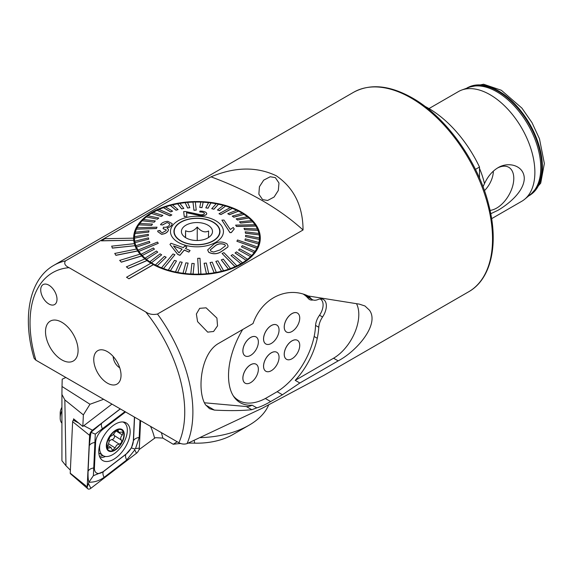 <?xml version="1.0" encoding="UTF-8"?>
<svg xmlns="http://www.w3.org/2000/svg" width="573" height="573" viewBox="0 0 573 573"><rect width="100%" height="100%" fill="white"/><g stroke="black" fill="none" stroke-linecap="round" stroke-linejoin="round"><path stroke-width="0.86" d="M490.051 210.377A24.238 13.996 120 0 0 496.648 208.092A24.238 13.996 120 0 0 512.95 185A24.238 13.996 120 0 0 506.718 166.471A24.238 13.996 120 0 0 497.278 168.154M484.436 190.659A19.002 10.973 120 0 0 493.36 171.112M483.018 186.755L484.486 183.625C487.809 176.441 492.286 171.155 497.93 167.767C508.244 161.321 523.93 165.296 524.288 178.339C524.044 191.611 508.258 204.346 497.93 210.32L490.739 213.729M479.501 168.362A63.331 36.565 60 0 1 484.486 183.625M428.991 108.576L458.421 91.587A63.331 36.565 60 0 1 461.723 90.04A63.331 36.565 60 0 1 490.087 94.724A63.331 36.565 60 0 1 530.562 147.662A63.331 36.565 60 0 1 524.746 199.196A63.331 36.565 60 0 1 521.752 201.288L491.613 218.685M119.721 367.773A9.211 5.322 60 0 1 113.218 356.506M107.395 383.136A19.289 11.138 60 0 1 93.979 362.501A19.289 11.138 60 0 1 102.524 349.859A19.289 11.138 60 0 1 107.395 351.636A19.289 11.138 60 0 1 120.137 380.357A19.289 11.138 60 0 1 107.395 383.136M213.593 331.481L217.532 325.858L216.916 318.079L206.094 307.816L199.683 308.331L196.367 314.018L197.578 321.625L207.698 332.132L213.593 331.481M128.968 278.679L153.414 264.561A63.331 36.565 180 0 1 152.174 263.867A63.331 36.565 180 0 1 150.971 263.15L126.526 277.268L128.968 278.772L153.414 264.654A63.331 36.565 180 0 0 221.995 271.695A63.331 36.565 180 0 0 260.292 238.103A63.331 36.565 180 0 0 241.742 212.246A63.331 36.565 180 0 0 172.724 204.325A63.331 36.565 180 0 0 133.624 238.103A63.331 36.565 180 0 0 133.624 238.16L104.966 238.683L101.4 240.839L133.738 240.252A63.331 36.565 180 0 0 134.361 243.654L111.714 246.161L112.337 248.123L135.013 245.71A63.331 36.565 180 0 0 136.517 249.026M150.892 263.2A63.331 36.565 180 0 1 146.996 260.579L146.996 260.486A63.331 36.565 180 0 1 144.955 258.881L126.382 266.86L128.431 268.472L146.996 260.579M144.876 258.91A63.331 36.565 180 0 1 141.717 255.988L141.717 255.895A63.331 36.565 180 0 1 140.113 254.133L119.707 260.414L121.311 262.183L141.717 255.988M140.048 254.147A63.331 36.565 180 0 1 137.692 250.995L137.692 250.902A63.331 36.565 180 0 1 136.56 249.019L114.772 253.459L115.904 255.35L137.692 250.995M111.714 246.068L112.337 248.03L135.013 245.71M135.013 245.616A63.331 36.565 180 0 1 134.383 243.654M101.4 240.746L133.738 240.252M133.738 240.159A63.331 36.565 180 0 1 133.624 238.16M65.451 260.901L211.022 176.849C234.866 166.829 256.618 166.471 276.279 175.775C293.999 187.987 302.924 206.058 303.053 229.988L157.482 314.033C153.012 314.964 149.095 314.276 145.75 311.963L69.039 267.67C65.021 265.729 63.825 263.473 65.451 260.901A115.152 66.482 -120 0 0 53.891 265.306C29.13 279.237 22.018 317.592 34.115 358.354L35.891 360.181L178.891 442.743C181.67 444.168 184.391 444.455 187.07 443.595L262.097 408.305L324.117 375.229L468.685 291.764C491.04 279.316 498.961 244.492 488.941 205.635C478.555 162.424 446.252 116.978 412.259 97.904C389.712 85.212 370.137 83.35 353.534 92.31A115.152 66.482 60 0 1 411.106 98.012A115.152 66.482 60 0 1 492.529 239.048A115.152 66.482 60 0 1 468.685 291.764M61.791 322.255A23.027 13.294 -120 0 0 50.281 321.116A23.027 13.294 -120 0 0 46.75 339.567A23.027 13.294 -120 0 0 61.791 359.865A23.027 13.294 -120 0 0 73.308 361.004A23.027 13.294 -120 0 0 76.839 342.547A23.027 13.294 -120 0 0 61.791 322.255A23.027 13.294 -120 0 0 50.281 321.116A23.027 13.294 -120 0 0 46.75 339.567A23.027 13.294 -120 0 0 61.791 359.865A23.027 13.294 -120 0 0 73.308 361.004A23.027 13.294 -120 0 0 76.839 342.547A23.027 13.294 -120 0 0 61.791 322.255M40.719 289.874A11.517 6.647 -120 0 0 45.747 301.462A11.517 6.647 -120 0 0 54.621 304.55A11.517 6.647 -120 0 0 57.006 299.278A11.517 6.647 -120 0 0 51.978 287.689A11.517 6.647 -120 0 0 43.104 284.602A11.517 6.647 -120 0 0 40.719 289.874M205.514 404.753C196.983 391.975 200.17 353.849 218.478 343.485L253.044 323.53C261.832 298.024 287.137 285.97 308.131 295.962L359.357 304.141L364.951 305.975L369.392 310.143C379.856 324.039 357.208 350.934 338.17 360.875L299.829 383.015L282.432 394.761L270.657 401.558C265.199 404.731 260.579 406.83 256.783 407.854L251.841 409.716C241.562 410.748 229.085 410.877 214.402 410.096L209.56 408.699L205.514 404.753M275.319 177.601L270.212 176.756L263.695 180.151L259.426 186.734L258.86 194.218L262.613 199.612L267.655 200.464L274.095 197.04L278.328 190.437L278.979 183.009L275.319 177.601M424.894 106.334A90.104 52.021 60 0 1 428.611 108.354A90.104 52.021 60 0 1 479.501 167.044L479.501 178.088M475.454 169.379L479.501 167.044M204.382 402.776L246.354 406.551A18.422 10.636 120 0 0 252.17 405.19A55.273 31.909 -60 0 1 240.194 402.661A55.273 31.909 -60 0 1 230.16 388.58A63.911 36.901 -60 0 1 242.68 329.511M256.783 407.854L252.17 405.19M308.36 296.005A63.911 36.901 -60 0 1 311.118 298.633A13.816 7.979 120 0 0 312.292 299.6A13.816 7.979 120 0 0 317.893 299.572A13.816 7.979 -60 0 1 323.487 299.543A13.816 7.979 -60 0 1 322.556 316.984A13.816 7.979 120 0 0 318.789 327.269A63.911 36.901 -60 0 1 317.27 338.285A55.273 31.909 -60 0 1 295.224 380.35L333.565 358.218A35.698 20.607 120 0 0 356.571 303.797M295.224 380.35L299.829 383.015M303.053 229.988A299.393 172.853 0 0 0 211.022 176.849M126.526 277.268L128.968 278.772M126.382 266.767L128.431 268.472M128.431 268.372L146.996 260.486M119.707 260.321L121.311 262.183M121.311 262.09L141.717 255.895M114.772 253.366L115.904 255.35M115.904 255.25L137.692 250.902M268.63 405.032A73.695 42.545 180 0 1 249.069 425.209A73.695 42.545 180 0 1 200.335 437.629M249.069 425.209L232.788 434.613A50.668 29.252 180 0 1 194.698 443.151A80.607 46.535 0 0 0 188.094 443.137M138.995 449.69L154.603 438.223A143.938 78.644 122.5 0 0 150.556 426.384M161.328 432.601A149.696 81.789 -57.5 0 1 162.832 438.087L155.541 437.686L154.603 438.223M180.595 443.502A80.607 46.535 0 0 0 173.218 444.261L162.832 438.087M64.849 399.918L61.927 394.46L61.927 460.735L65.974 465.749L64.849 399.918L83.372 414.888L89.982 404.252L103.641 399.295M89.982 404.252L62.013 386.489L62.199 379.183L65.866 377.492M111.943 404.094L82.827 426.455L73.566 418.827L73.502 420.188M177.2 441.769L173.218 444.261M62.013 386.489L61.927 394.46M82.827 426.455L83.372 414.888M65.974 465.749L70.372 470.168M98.792 450.779A22.168 12.112 122.5 0 0 102.546 460.42A22.168 12.112 122.5 0 0 119.528 454.718A22.168 12.112 122.5 0 0 130.143 432.679A22.168 12.112 122.5 0 0 126.389 423.046A22.168 12.112 122.5 0 0 109.414 428.747A22.168 12.112 122.5 0 0 98.792 450.779M125.559 411.951A11.517 6.289 122.5 0 0 125.365 412.094L102.768 429.456A11.517 6.289 122.5 0 0 95.619 442.349L94.43 467.876A11.517 6.289 122.5 0 0 103.57 471.364L126.167 454.002A11.517 6.289 122.5 0 0 133.316 441.117L134.433 417.08M120.237 408.878L92.468 430.208A4.605 2.514 122.5 0 0 89.61 435.365L87.203 486.892A4.605 2.514 122.5 0 0 87.827 488.776A4.605 2.514 122.5 0 0 90.863 488.289L136.467 453.25A4.605 2.514 122.5 0 0 139.325 448.093L140.607 420.639M74.383 419.515L73.408 420.26A1.239 0.68 122.5 0 0 72.635 421.649L70.235 473.176A1.239 0.68 122.5 0 0 70.4 473.685L87.827 488.776M139.984 420.281L139.189 437.443L135.522 448.602L134.526 448.945L134.784 449.934L126.676 459.997L104.078 477.359C99.401 480.74 94.352 482.351 88.93 482.194L87.203 486.892L70.235 473.176M125.086 411.536L95.29 434.126L93.378 475.697L88.93 482.194C88.178 479.995 87.898 476.349 88.092 471.257L89.281 445.722L90.949 432.314L101.786 423.168L120.323 408.929M93.378 475.697L103.384 471.629L125.981 454.267L131.432 447.921L133.316 441.117M131.432 447.921L134.526 448.945M90.949 432.314L95.29 434.126M116.29 430.645L113.11 434.749L109.858 436.841L108.82 440.114C109.343 441.231 109.006 442.936 107.803 445.235L107.545 448.394L110.94 447.492L112.415 450.278L115.073 447.936L116.606 445.142L119.141 444.111C121.426 443.359 122.149 441.998 121.311 440.035C120.244 438.574 120.588 436.877 122.35 434.936L122.959 431.999L118.783 432.407L118.038 430.079L116.29 430.645M113.791 434.026A4.154 2.271 122.5 0 0 114.235 435.523A2.371 1.296 -57.5 0 1 114.134 437.887A2.371 1.296 -57.5 0 1 112.043 439.584A4.154 2.271 122.5 0 0 109.73 440.759A4.154 2.271 122.5 0 0 109.063 441.504M61.927 410.726A14.397 7.864 122.5 0 0 60.186 418.011A14.397 7.864 122.5 0 0 61.927 423.139M61.927 407.281A8.924 4.878 122.5 0 0 60.194 413.097L60.186 418.011M99.903 444.612A19.575 10.694 122.5 0 0 100.203 451.846A19.575 10.694 122.5 0 0 102.947 455.564A19.575 10.694 122.5 0 0 117.479 450.98A19.575 10.694 122.5 0 0 126.74 426.276A19.575 10.694 122.5 0 0 123.997 422.559A19.575 10.694 122.5 0 0 122.737 421.95M106.714 448.501A12.663 6.919 122.5 0 0 117.895 447.943A12.663 6.919 122.5 0 0 123.89 431.956A12.663 6.919 122.5 0 0 112.709 432.515A12.663 6.919 122.5 0 0 106.714 448.501M117.773 447.592A12.09 6.604 122.5 0 0 123.496 432.336A12.09 6.604 122.5 0 0 112.831 432.866A12.09 6.604 122.5 0 0 107.108 448.122A12.09 6.604 122.5 0 0 117.773 447.592M108.512 443.753L115.073 447.936M107.187 446.926L108.82 447.971M114.235 435.523L121.311 440.035M174.221 231.248A22.741 13.129 180 0 1 197.198 218.392A22.741 13.129 180 0 1 219.703 231.521A22.741 13.129 180 0 1 219.695 231.8A22.741 13.129 180 0 1 196.718 244.657A22.741 13.129 180 0 1 174.213 231.521A22.741 13.129 180 0 1 174.221 231.248M212.504 231.714A15.543 8.975 180 0 1 211.151 235.188A15.543 8.975 180 0 1 196.962 240.502A15.543 8.975 180 0 1 182.766 235.188A15.543 8.975 180 0 1 181.419 231.334A15.543 8.975 180 0 1 197.284 222.553A15.543 8.975 180 0 1 212.504 231.714M208.472 237.365L208.615 231.005C204.833 232.903 201.044 231.578 197.241 227.03C193.366 231.478 189.484 232.71 185.588 230.726L185.444 237.086M197.241 240.495L197.241 227.03M185.588 237.645L185.588 230.726M210.284 249.978L215.656 245.523C218.499 243.618 221.579 243.36 224.903 244.75L224.903 244.657C221.586 243.267 218.499 243.525 215.656 245.43L210.284 249.9L210.835 251.146L213.607 252.063L220.075 249.921L225.433 245.803L224.903 244.657M208.744 252.227L207.662 249.892L214.187 243.926C218.284 241.405 222.546 241.376 226.98 243.847L228.075 246.025L227.81 247.106L221.429 251.475C217.346 254.126 213.12 254.376 208.744 252.227L208.744 252.321C213.156 254.462 217.389 254.211 221.429 251.568L227.81 247.106M222.088 253.474L235.009 266.617A62.471 36.063 0 0 0 235.918 266.201A62.471 36.063 0 0 0 236.807 265.786L223.893 252.643L222.088 253.474L235.009 266.71A62.471 36.063 180 0 1 230.468 268.544L223.277 259.118L221.307 259.906L228.498 269.238A62.471 36.063 180 0 1 223.592 270.728L217.941 260.837L215.835 261.381L221.493 271.273A62.471 36.063 180 0 1 216.3 272.397L212.268 262.155L210.062 262.541L214.094 272.791A62.471 36.063 180 0 1 208.701 273.529L206.359 263.05L204.088 263.279L206.43 273.758A62.471 36.063 180 0 1 200.922 274.102L199.991 258.265L197.685 258.323L198.616 274.159A62.471 36.063 180 0 1 193.072 274.102L194.19 263.537L193.072 274.102M157.109 210.234L170.031 215.792L171.828 214.968L158.907 209.403A62.471 36.063 0 0 0 158.005 209.811A62.471 36.063 0 0 0 157.109 210.234L157.109 210.327A62.471 36.063 180 0 0 153.113 212.418M221.307 259.813L228.498 269.138A62.471 36.063 0 0 0 230.468 268.451M215.835 261.381L221.493 271.179A62.471 36.063 0 0 0 223.592 270.635M210.062 262.541L214.094 272.691A62.471 36.063 0 0 0 216.3 272.304M204.088 263.279L206.43 273.658A62.471 36.063 0 0 0 208.701 273.436M197.685 258.323L198.616 274.066A62.471 36.063 0 0 0 199.769 274.037A62.471 36.063 0 0 0 200.922 274.001M194.19 263.537L191.891 263.43L190.78 273.901A62.471 36.063 0 0 0 193.072 274.009M190.78 273.901L190.78 273.994A62.471 36.063 180 0 1 185.294 273.536L188.123 263.114L185.294 273.536M188.123 263.114L185.867 262.842L183.038 273.171A62.471 36.063 0 0 0 185.294 273.443M183.038 273.171L183.038 273.264A62.471 36.063 180 0 1 177.694 272.411L182.193 262.255L177.694 272.411M182.193 262.255L180.015 261.825L175.517 271.881A62.471 36.063 0 0 0 177.694 272.318M175.517 271.881L175.517 271.982A62.471 36.063 180 0 1 170.396 270.75L176.498 260.973L170.396 270.75M176.498 260.973L174.428 260.386L168.333 270.062A62.471 36.063 0 0 0 170.396 270.649M168.333 270.062L168.333 270.162A62.471 36.063 180 0 1 163.52 268.572L174.93 254.699L173.01 253.968L161.593 267.741A62.471 36.063 0 0 0 162.553 268.114A62.471 36.063 0 0 0 163.52 268.472M161.593 267.741L161.593 267.835A62.471 36.063 180 0 1 157.167 265.908L166.156 257.234L157.167 265.908M166.156 257.234L164.408 256.375L155.419 264.948A62.471 36.063 0 0 0 157.167 265.815M155.419 264.948L155.419 265.041A62.471 36.063 180 0 1 151.444 262.814L161.679 254.835L151.444 262.814M161.679 254.835L160.132 253.853L149.904 261.732A62.471 36.063 0 0 0 151.444 262.713M149.904 261.732L149.904 261.825A62.471 36.063 180 0 1 146.444 259.325L157.754 252.134L146.444 259.325M157.754 252.134L156.436 251.038L145.119 258.137A62.471 36.063 0 0 0 146.444 259.225M145.119 258.137L145.119 258.23A62.471 36.063 180 0 1 142.233 255.501L154.452 249.162L142.233 255.501M154.452 249.162L153.378 247.987L141.159 254.226A62.471 36.063 0 0 0 142.233 255.4M141.159 254.226L141.159 254.326A62.471 36.063 180 0 1 138.888 251.404L158.284 243.317L157.475 242.071L138.079 250.064A62.471 36.063 0 0 0 138.473 250.688A62.471 36.063 0 0 0 138.888 251.303M138.079 250.064L138.079 250.157A62.471 36.063 180 0 1 136.46 247.099L149.897 242.63L136.46 247.099M149.897 242.63L149.36 241.333L135.93 245.71A62.471 36.063 0 0 0 136.46 246.999M135.93 245.71L135.93 245.803A62.471 36.063 180 0 1 134.984 242.644L148.715 239.17L134.984 242.644M148.715 239.17L148.464 237.845L134.741 241.226A62.471 36.063 0 0 0 134.984 242.551M134.741 241.226L134.741 241.326A62.471 36.063 180 0 1 134.49 238.124L148.292 235.646L134.49 238.124M148.292 235.646L148.335 234.321L134.533 236.699A62.471 36.063 0 0 0 134.49 238.01A62.471 36.063 0 0 0 134.49 238.031M134.54 236.699A62.471 36.063 180 0 1 134.977 233.605L148.643 232.122L134.977 233.605M148.643 232.122L148.973 230.812L135.307 232.194A62.471 36.063 0 0 0 134.977 233.512M135.335 232.194A62.471 36.063 180 0 1 136.446 229.157L156.415 228.455L157.023 227.173L156.415 228.548L136.446 229.157M157.023 227.173L137.054 227.782A62.471 36.063 0 0 0 136.739 228.419A62.471 36.063 0 0 0 136.446 229.064M137.105 227.775A62.471 36.063 180 0 1 138.859 224.845L151.609 225.39L138.859 224.845M151.609 225.296L152.497 224.064L139.748 223.527A62.471 36.063 0 0 0 138.859 224.752M139.819 223.527A62.471 36.063 180 0 1 142.197 220.748L154.18 222.188L142.197 220.748M154.18 222.095L155.326 220.942L143.343 219.502A62.471 36.063 0 0 0 142.197 220.655M143.429 219.509A62.471 36.063 180 0 1 146.394 216.923L157.425 219.201L146.394 216.923M157.425 219.101L158.807 218.041L147.784 215.763A62.471 36.063 0 0 0 146.394 216.83M147.884 215.785A62.471 36.063 180 0 1 151.394 213.435L161.292 216.465L151.394 213.435M161.292 216.372L162.897 215.419L152.998 212.382A62.471 36.063 0 0 0 151.394 213.335M182.601 221.128A23.027 13.294 180 0 1 206.953 219.545A23.027 13.294 180 0 1 219.989 231.521A23.027 13.294 180 0 1 211.322 241.921A23.027 13.294 180 0 1 186.97 243.504A23.027 13.294 180 0 1 173.927 231.521A23.027 13.294 180 0 1 182.601 221.128M236.893 241.269L256.862 248.238A62.471 36.063 0 0 0 257.184 247.6A62.471 36.063 0 0 0 257.478 246.956L237.509 239.987L236.893 241.269L256.862 248.338A62.471 36.063 180 0 1 255.057 251.361L242.315 245.674L241.426 246.899L254.168 252.593A62.471 36.063 180 0 1 251.719 255.458L239.743 248.875L238.597 250.029L250.573 256.618A62.471 36.063 180 0 1 247.522 259.29L236.499 251.869L235.109 253.022L246.132 260.35A62.471 36.063 180 0 1 242.522 262.778L232.631 254.598L231.019 255.551L240.918 263.73A62.471 36.063 180 0 1 236.807 265.879L236.807 265.786M235.632 225.125L236.441 226.471L235.632 225.125L255.028 224.709A62.471 36.063 0 0 1 255.443 225.332A62.471 36.063 0 0 1 255.837 225.955L255.837 226.056A62.471 36.063 180 0 1 257.413 229.014M218.986 213.743L220.913 214.567L218.986 213.743L230.403 207.548A62.471 36.063 0 0 1 231.37 207.906A62.471 36.063 0 0 1 232.323 208.278L232.323 208.371A62.471 36.063 180 0 1 236.642 210.248M196.231 210.112L195.3 201.954A62.471 36.063 0 0 0 194.147 201.975A62.471 36.063 0 0 0 193.001 202.018L193.932 210.176L196.231 210.112L193.932 210.27L193.001 202.111A62.471 36.063 180 0 0 187.529 202.455M162.56 224.974L160.49 224.745L162.56 224.974L167.194 222.474L169.801 223.964L169.565 224.824C168.87 226.192 167.33 227.023 164.938 227.323L163.491 227.195L163.083 228.656L166.22 229.859L166.027 230.618L162.195 232.81L159.989 231.22L160.096 230.568M160.096 230.468L157.804 230.819L157.718 231.607L161.536 234.207C164.902 233.877 167.144 232.652 168.269 230.518L168.491 229.572L167.065 227.939C169.629 227.288 171.22 226.235 171.843 224.795L172.172 223.613L171.843 224.888L170.016 226.879M168.491 229.572L168.269 230.611C167.158 232.731 164.917 233.963 161.536 234.307L157.711 231.607M188.846 252.02L184.277 250.014L179.922 255.243L177.766 254.369L169.966 244.456L177.766 254.462L179.922 255.336L184.277 250.107L188.846 252.113L190.086 250.551L188.846 252.113M185.509 248.625L186.862 246.906L185.509 248.532L190.086 250.551M213.478 243.475A26.487 15.292 180 0 1 176.255 241.061A26.487 15.292 180 0 1 180.445 219.574A26.487 15.292 180 0 1 217.661 221.987A26.487 15.292 180 0 1 213.478 243.475M171.828 214.968L170.031 215.892L157.109 210.327M162.897 215.419L161.292 216.465M158.807 218.041L157.425 219.201M155.326 220.942L154.18 222.188M152.497 224.064L151.609 225.39M148.973 230.812L148.643 232.223M148.335 234.321L148.292 235.747M158.284 243.317L138.888 251.404M174.93 254.699L163.52 268.572M207.662 249.986L208.744 252.321M258.609 243.826A62.471 36.063 0 0 0 258.939 242.508L245.273 238.841L244.943 240.159L258.609 243.919A62.471 36.063 180 0 1 257.478 247.056L257.478 246.956M258.609 243.919L244.943 240.159M257.993 230.31A62.471 36.063 0 0 0 257.456 229.021L244.026 228.341L244.556 229.63L257.993 230.41A62.471 36.063 180 0 1 258.91 233.462L245.208 231.8L245.452 233.125L259.182 234.887A62.471 36.063 180 0 1 259.426 237.988L245.624 235.317L245.581 236.649L259.39 239.414A62.471 36.063 180 0 1 258.939 242.601L258.939 242.508M259.39 239.414L245.581 236.649M259.182 234.887L245.452 233.218L245.208 231.8M257.993 230.41L244.556 229.73L244.026 228.341M255.837 226.056L236.441 226.471M252.757 221.794A62.471 36.063 0 0 0 251.683 220.612L239.471 221.808L240.538 222.983L252.757 221.887A62.471 36.063 180 0 1 254.964 224.716M252.757 221.887L240.538 223.076L239.471 221.808M248.797 217.883A62.471 36.063 0 0 0 247.479 216.795L236.162 218.836L237.48 219.925L248.797 217.976A62.471 36.063 180 0 1 251.597 220.619M248.797 217.976L237.48 220.025L236.162 218.836M244.019 214.288A62.471 36.063 0 0 0 242.472 213.306L232.237 216.128L233.784 217.117L244.019 214.388A62.471 36.063 180 0 1 247.378 216.809M244.019 214.388L233.784 217.21L232.237 216.128M238.497 211.072A62.471 36.063 0 0 0 236.749 210.205L227.76 213.729L229.508 214.596L238.497 211.165A62.471 36.063 180 0 1 242.365 213.335M238.497 211.165L229.508 214.696L227.76 213.729M232.323 208.371L220.913 214.567M225.59 205.951A62.471 36.063 0 0 0 223.52 205.363L217.425 209.99L219.488 210.578L225.59 206.051A62.471 36.063 180 0 1 230.296 207.605M225.59 206.051L219.488 210.678L217.425 209.99M218.406 204.131A62.471 36.063 0 0 0 216.229 203.702L211.731 208.715L213.908 209.145L218.406 204.232A62.471 36.063 180 0 1 223.427 205.435M218.406 204.232L213.908 209.245L211.731 208.715M210.885 202.849A62.471 36.063 0 0 0 208.629 202.577L205.8 207.856L208.056 208.128L210.885 202.942A62.471 36.063 180 0 1 216.15 203.78M210.885 202.942L208.056 208.221L205.8 207.856M203.143 202.119A62.471 36.063 0 0 0 200.844 202.011L199.733 207.433L202.025 207.541L203.143 202.219A62.471 36.063 180 0 1 208.579 202.67M203.143 202.219L202.025 207.634L199.733 207.433M195.314 202.054A62.471 36.063 180 0 1 200.822 202.104M189.828 207.691L187.486 202.362A62.471 36.063 0 0 0 185.215 202.584L187.564 207.913L189.828 207.691L187.564 208.013L185.215 202.684A62.471 36.063 180 0 0 179.886 203.408M183.854 208.429L179.822 203.329A62.471 36.063 0 0 0 177.616 203.716L181.648 208.816L183.854 208.429L181.648 208.909L177.616 203.809A62.471 36.063 180 0 0 172.516 204.912M178.081 209.589L172.43 204.84A62.471 36.063 0 0 0 170.324 205.385L175.983 210.133L178.081 209.589L175.983 210.227L170.324 205.478A62.471 36.063 180 0 0 165.525 206.939M172.609 211.158L165.418 206.874A62.471 36.063 0 0 0 163.455 207.569L170.647 211.852L172.609 211.158L170.647 211.946L163.455 207.662A62.471 36.063 180 0 0 159.022 209.453M183.675 211.566L184.22 216.544L186.898 216.214L184.22 216.451L183.675 211.566L185.631 211.53L200.672 214.76C203.007 214.753 204.267 214.316 204.454 213.443C203.981 212.447 202.405 211.96 199.741 211.981L199.927 211.065C203.902 211.143 206.18 211.967 206.767 213.521L206.767 213.765M186.497 212.712L200.715 215.77C204.532 215.785 206.552 215.068 206.767 213.614M221.887 220.125L229.959 232.645L231.306 232.595L234.228 229.007L231.306 232.502L229.959 232.545L221.887 220.125L223.979 220.061L230.274 229.494L233.268 227.481L234.228 229.007M220.913 214.474L232.323 208.278M259.39 239.313A62.471 36.063 0 0 0 259.433 238.01A62.471 36.063 0 0 0 259.433 237.988M259.182 234.787A62.471 36.063 0 0 0 258.932 233.469M236.441 226.371L255.837 225.955M241.426 246.899L254.168 252.593M254.168 252.492A62.471 36.063 0 0 0 255.057 251.268M231.019 255.551L240.918 263.73M240.918 263.637A62.471 36.063 0 0 0 242.522 262.685M235.109 252.929L246.132 260.35M246.132 260.249A62.471 36.063 0 0 0 247.522 259.189M238.597 250.029L250.573 256.618M250.573 256.518A62.471 36.063 0 0 0 251.719 255.365M206.767 213.521C206.566 214.968 204.554 215.684 200.715 215.677L186.497 212.619L186.898 216.214M169.966 244.456L170.976 243.267L183.36 247.636L184.714 246.003L186.862 246.906M173.512 245.939L178.984 252.908L182.121 249.126L173.512 245.939M173.512 246.032L182.121 249.219M172.172 223.613L167.796 221.314C164.236 221.601 161.794 222.747 160.49 224.745M162.56 224.881L167.194 222.474M163.083 228.555L163.441 228.527M297.423 313.059L297.466 313.087A10.937 6.317 120 0 0 289.036 316.017A10.937 6.317 120 0 0 284.258 327.025A10.937 6.317 120 0 0 286.529 332.032A10.937 6.317 120 0 0 294.959 329.103A10.937 6.317 120 0 0 299.729 318.094A10.937 6.317 120 0 0 297.466 313.087A10.937 6.317 120 0 0 297.423 313.059A10.937 6.317 120 0 0 288.993 315.988A10.937 6.317 120 0 0 284.222 326.997A10.937 6.317 120 0 0 286.486 332.011A10.937 6.317 120 0 0 286.507 332.018L286.529 332.032M263.58 338.965A10.937 6.317 120 0 0 265.843 343.972A10.937 6.317 120 0 0 274.274 341.042A10.937 6.317 120 0 0 279.051 330.034A10.937 6.317 120 0 0 276.788 325.027A10.937 6.317 120 0 0 268.357 327.957A10.937 6.317 120 0 0 263.58 338.965M276.788 325.027L276.745 324.998A10.937 6.317 120 0 0 276.745 324.998A10.937 6.317 120 0 0 268.314 327.935A10.937 6.317 120 0 0 263.537 338.944A10.937 6.317 120 0 0 265.808 343.95A10.937 6.317 120 0 0 265.822 343.958M256.059 336.938L256.102 336.967A10.937 6.317 120 0 0 247.672 339.896A10.937 6.317 120 0 0 242.895 350.905A10.937 6.317 120 0 0 245.165 355.912A10.937 6.317 120 0 0 253.595 352.982A10.937 6.317 120 0 0 258.366 341.974A10.937 6.317 120 0 0 256.102 336.967A10.937 6.317 120 0 0 256.059 336.938A10.937 6.317 120 0 0 247.629 339.875A10.937 6.317 120 0 0 242.859 350.884A10.937 6.317 120 0 0 245.122 355.89A10.937 6.317 120 0 0 245.144 355.897L245.165 355.912M242.895 378.173A10.937 6.317 120 0 0 245.165 383.179A10.937 6.317 120 0 0 253.595 380.25A10.937 6.317 120 0 0 258.366 369.241A10.937 6.317 120 0 0 256.102 364.235A10.937 6.317 120 0 0 247.672 367.164A10.937 6.317 120 0 0 242.895 378.173M256.081 364.22A10.937 6.317 120 0 0 256.059 364.206A10.937 6.317 120 0 0 247.629 367.135A10.937 6.317 120 0 0 242.859 378.144A10.937 6.317 120 0 0 245.122 383.158A10.937 6.317 120 0 0 245.144 383.165L245.165 383.179M284.258 354.293A10.937 6.317 120 0 0 286.529 359.3A10.937 6.317 120 0 0 294.959 356.37A10.937 6.317 120 0 0 299.729 345.354A10.937 6.317 120 0 0 297.466 340.348A10.937 6.317 120 0 0 289.036 343.284A10.937 6.317 120 0 0 284.258 354.293M297.444 340.341A10.937 6.317 120 0 0 297.423 340.326A10.937 6.317 120 0 0 288.993 343.256A10.937 6.317 120 0 0 284.222 354.264A10.937 6.317 120 0 0 286.486 359.271A10.937 6.317 120 0 0 286.507 359.285L286.529 359.3M263.58 366.233A10.937 6.317 120 0 0 265.843 371.24A10.937 6.317 120 0 0 274.274 368.31A10.937 6.317 120 0 0 279.051 357.301A10.937 6.317 120 0 0 276.788 352.288A10.937 6.317 120 0 0 268.357 355.224A10.937 6.317 120 0 0 263.58 366.233M276.766 352.28A10.937 6.317 120 0 0 276.745 352.266A10.937 6.317 120 0 0 268.314 355.196A10.937 6.317 120 0 0 263.537 366.204A10.937 6.317 120 0 0 265.808 371.218A10.937 6.317 120 0 0 265.822 371.225L265.808 371.218M233.29 395.857A56.426 32.575 120 0 0 238.655 400.455A56.426 32.575 120 0 0 266.868 397.662L275.677 392.577A56.426 32.575 120 0 0 314.914 332.233A62.758 36.235 120 0 0 315.573 325.521A12.663 7.313 -60 0 1 319.326 315.53A12.663 7.313 120 0 0 323.093 304.929A12.663 7.313 120 0 0 320.472 299.127A12.663 7.313 120 0 0 320.121 298.948M313.08 299.958A12.663 7.313 -60 0 1 309.492 299.5A12.663 7.313 -60 0 1 308.346 298.533A62.758 36.235 120 0 0 303.575 294.321M467.425 87.948A61.991 35.791 60 0 1 497.994 91.257A61.991 35.791 60 0 1 538.369 145.492A61.991 35.791 60 0 1 529.409 195.307M461.723 90.04L469.223 87.289A61.963 35.777 60 0 1 496.97 91.866A61.963 35.777 60 0 1 536.572 143.658A61.963 35.777 60 0 1 530.885 194.082L524.746 199.196M466.794 88.178A62.113 35.863 60 0 1 498.481 90.878A62.113 35.863 60 0 1 539.229 146.187A62.113 35.863 60 0 1 528.893 195.737M187.07 443.595A115.152 66.482 -120 0 0 192.886 412.044A115.152 66.482 -120 0 0 157.482 314.033M178.891 442.743A109.393 63.159 -120 0 0 184.742 412.044A109.393 63.159 -120 0 0 145.75 311.963M251.841 409.716L246.354 406.551M338.17 360.875L333.565 358.218M69.039 267.67A109.393 63.159 -120 0 0 35.891 360.181M214.402 410.096L205.75 405.097M322.556 316.984L319.533 315.236M318.789 327.269L315.58 325.414M311.118 298.633L303.719 294.364M270.657 401.558L265.356 398.5M282.432 394.761L277.131 391.703M317.27 338.285L314.154 336.487M194.183 440.408L194.698 443.151M100.046 457.619A22.168 12.112 122.5 0 0 105.504 456.473M99.437 456.187A21.409 11.696 122.5 0 0 103.004 455.599M72.635 421.649L89.61 435.365L90.627 433.088M73.408 420.26L78.372 422.853M83.816 425.696L92.468 430.208L91.372 431.748M134.784 449.934L136.467 453.25M88.586 483.82L90.863 488.289M135.522 448.602L139.325 448.093M126.676 459.997A8.058 3.732 52.5 0 1 125.981 454.267L126.167 454.002M104.078 477.359C102.839 474.802 102.61 472.897 103.384 471.629L103.57 471.364M88.092 471.257A8.058 4.892 -177.3 0 1 93.793 467.962L94.43 467.876M89.281 445.722C90.176 443.982 92.074 442.886 94.982 442.435L95.619 442.349M101.786 423.168C101.013 424.435 101.249 426.348 102.488 428.898L102.768 429.456M125.186 411.736L125.365 412.094M139.189 437.443A8.058 4.892 -177.3 0 0 133.488 440.73L134.583 417.165M112.043 439.584L119.141 444.111M117.071 430.137L118.296 430.917M116.018 430.896L122.35 434.936M528.757 195.859L530.14 195.114L540.711 183.181L544.35 163.491L539.472 138.788L531.995 122.636L521.924 108.118L501.346 90.269L483.583 84.224L467.955 87.411L466.623 88.242M353.534 92.31L53.891 265.306M312.292 299.6L305.266 295.546M98.814 452.928L102.947 455.564M123.08 421.972L123.997 422.559M107.703 445.422L110.947 447.492M116.176 430.746L118.783 432.407M219.703 231.521L219.703 233.619M174.213 231.521L174.213 233.619M134.49 238.01L134.49 244.026M259.433 238.01L259.433 244.127M238.655 400.455L235.174 398.443"/></g></svg>
